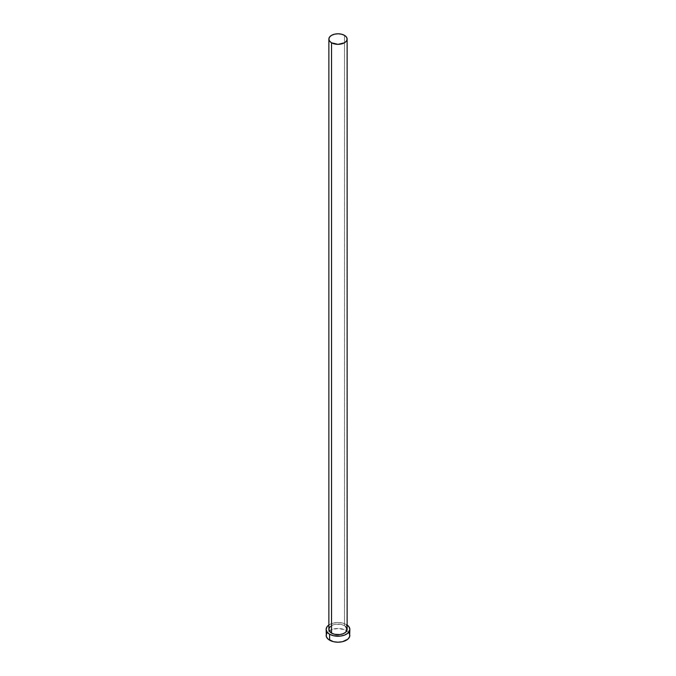 <?xml version="1.0" encoding="UTF-8"?>
<svg xmlns="http://www.w3.org/2000/svg" width="676" height="676" viewBox="0 0 676 676"><rect width="100%" height="100%" fill="white"/><g stroke="black" fill="none" stroke-linecap="round" stroke-linejoin="round"><path stroke-width="0.51" stroke-dasharray="3.38 2.54" d="M347.126 629.39A9.126 5.273 0 0 0 344.456 625.655L344.456 35.346L344.456 625.655L345.588 626.458M349.864 635.347A11.864 6.853 0 0 0 346.813 630.759A11.864 6.853 0 0 0 346.391 630.505L346.391 624.539A11.864 6.853 180 0 1 347.126 625.004L346.391 624.539L346.391 630.505A11.864 6.853 0 0 0 329.187 630.759A11.864 6.853 0 0 0 326.136 635.347M328.874 625.004A11.864 6.853 180 0 1 346.391 624.539L342.538 623.052L338 622.537L333.462 623.052L328.874 625.004M330.412 626.458L332.93 625.004L336.217 624.218L341.49 624.514L344.456 625.655A9.126 5.273 0 0 0 334.51 624.514A9.126 5.273 0 0 0 328.874 629.39M348.96 632.728L344.591 629.652L338 628.494L331.409 629.652L327.04 632.728"/><path stroke-width="1.01" d="M328.874 39.073L329.567 41.084L331.544 42.799L338 44.337L344.456 42.799L346.433 41.084L347.126 39.073L346.433 37.053L344.456 35.346L341.49 34.197L338 33.8L334.51 34.197L331.544 35.346L329.567 37.053L328.874 39.073L328.874 629.39A9.126 5.273 0 0 0 331.544 633.116L331.544 42.799A9.126 5.273 180 0 1 328.874 39.073A9.126 5.273 180 0 1 334.51 34.197A9.126 5.273 180 0 1 344.456 35.346A9.126 5.273 180 0 1 347.126 39.073A9.126 5.273 180 0 1 341.49 43.94A9.126 5.273 180 0 1 331.544 42.799L331.544 633.116A9.126 5.273 0 0 0 341.49 634.257A9.126 5.273 0 0 0 347.126 629.39L345.588 632.313L343.07 633.767L339.783 634.553L334.51 634.257L331.544 633.116L329.043 630.412L329.043 628.359L330.412 626.458M327.04 632.728L326.136 635.347A11.864 6.853 0 0 0 329.609 640.197L329.609 634.232L333.462 635.719L340.315 636.108L344.591 635.085L347.87 633.192L349.864 629.39L348.96 626.762L347.126 625.004A11.864 6.853 180 0 1 349.864 629.39A11.864 6.853 180 0 1 342.538 635.719A11.864 6.853 180 0 1 329.609 634.232L329.609 640.197A11.864 6.853 0 0 0 342.538 641.676A11.864 6.853 0 0 0 349.864 635.347L348.96 632.728M329.609 634.232A11.864 6.853 180 0 1 326.136 629.39A11.864 6.853 180 0 1 328.874 625.004L327.04 626.762L326.136 629.39L327.04 632.009L329.609 634.232M345.588 626.458L347.126 629.39L347.126 39.073M326.136 629.39L326.364 636.682L328.13 639.158L333.462 641.676L338 642.2L342.538 641.676L347.87 639.158L349.636 636.682L349.864 629.39"/></g></svg>

